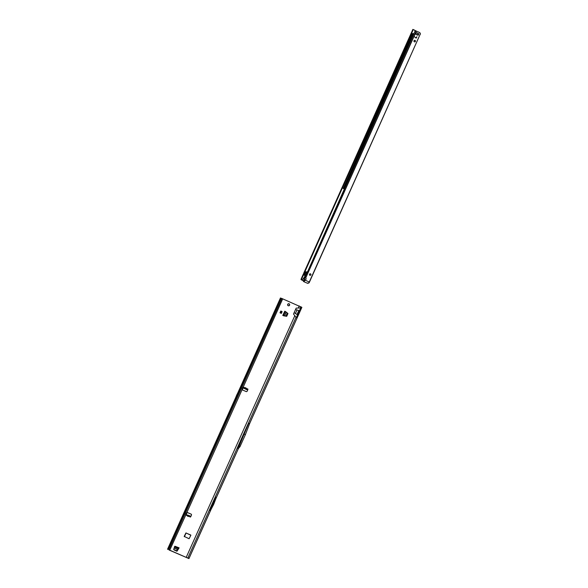 <?xml version="1.0" encoding="UTF-8"?>
<svg xmlns="http://www.w3.org/2000/svg" width="588" height="588" viewBox="0 0 588 588"><rect width="100%" height="100%" fill="white"/><g stroke="black" fill="none" stroke-linecap="round" stroke-linejoin="round"><path stroke-width="0.88" d="M246.365 389.462L247.092 389.748L247.18 388.962A0.492 0.47 122.4 0 1 247.901 389.513L247.173 391.138A0.786 0.75 122.4 0 1 246.159 391.564L242.55 390.006A0.786 0.75 122.4 0 1 242.19 388.991L242.917 387.367A0.492 0.47 122.4 0 1 243.799 387.389L243.807 388.205L246.365 389.462M186.763 514.794L186.352 515.22A0.492 0.47 122.4 0 1 185.734 514.596L186.469 512.971A0.786 0.75 122.4 0 1 187.476 512.552L191.085 514.103A0.786 0.75 122.4 0 1 191.453 515.117L190.718 516.749A0.492 0.47 122.4 0 1 189.814 516.602L189.968 516.668M190.115 517.021A0.492 0.47 122.4 0 1 189.975 516.698L190.541 516.249M185.984 515.242A0.492 0.47 122.4 0 1 185.896 514.698L186.624 513.074A0.786 0.75 122.4 0 1 187.638 512.648L191.247 514.206A0.786 0.75 122.4 0 1 191.262 514.213L191.085 514.103M289.414 304.018L289.347 303.989A1.014 0.963 -57.6 0 0 288.781 303.776L288.171 303.93A1.014 0.963 -57.6 0 0 288.024 304.04L288.002 304.018A1.044 0.992 122.4 0 1 288.164 303.9L287.701 304.591A1.014 0.963 -57.6 0 0 287.752 305.201L288.157 305.657A1.014 0.963 -57.6 0 0 288.318 305.723L288.318 305.76A1.044 0.992 122.4 0 1 288.149 305.686L288.23 305.745A1.073 1.022 -57.6 0 0 289.23 303.864A1.073 1.022 -57.6 0 0 287.752 304.297A1.073 1.022 -57.6 0 0 288.216 305.753L288.142 305.694A0.397 0.375 122.4 0 1 288.01 305.437L287.855 305.415M173.974 549.868L176.973 551.257L179.119 547.854L176.525 550.743L178.429 548.545M281.321 313.397L282.13 311.603L281.292 311.214L280.807 311.008L279.998 312.801L281.321 313.397L280.483 313.007L281.292 311.214M283.438 315.763L286.709 316.315L287.966 313.514L285.724 311.699M245.071 387.536L244.527 388.543L245.012 388.808L245.071 387.536L247.335 389.058A0.492 0.47 122.4 0 1 247.805 388.969M186.352 515.22L187.307 515.595L187.682 515.029L187.322 516.036L188.535 516.521L189.409 515.72L190.218 516.043L189.409 515.72M169.072 550.015L188.946 558.6L169.248 549.964M293.515 314.043L296.315 317.674L297.565 314.889L294.132 312.662L293.515 314.043M296.176 308.119L295.551 309.501L299.439 310.721L300.689 307.936L296.176 308.119M281.887 298.506L301.828 307.333M190.857 535.256L189.086 538.733L184.184 536.41L185.948 532.926L190.857 535.256M184.353 536.697L186.109 533.029L190.843 535.065M242.535 389.998A0.786 0.75 122.4 0 1 242.344 389.094L243.072 387.463A0.492 0.47 122.4 0 1 243.682 387.191M288.002 304.018L287.944 304.297A0.397 0.375 122.4 0 1 288.002 304.025L288.164 303.9A0.397 0.375 122.4 0 1 288.458 303.9A1.073 1.022 122.4 0 1 288.745 303.82M245.012 388.808L246.203 389.359L246.247 388.528M188.858 516.22L189.814 516.602L190.247 516.051L189.968 516.617L189.975 516.213M187.682 515.029L189.365 515.757M209.571 510.303L210.342 510.796L213.459 504.813A0.786 0.75 122.4 0 0 213.481 504.769L213.863 503.916A0.786 0.75 122.4 0 0 213.878 503.872L216.281 497.573L215.509 497.088L213.113 503.387A0.786 0.75 122.4 0 1 213.091 503.431L212.709 504.276A0.786 0.75 122.4 0 1 212.687 504.32L209.571 510.303L215.509 497.088M238.309 448.659L237.508 448.152L248.724 423.198L249.525 423.705L249.826 423.139L245.35 434.745L239.985 446.674L238.309 448.659L216.024 498.256M188.917 558.571L210.673 510.149M249.525 423.705L301.835 307.311M235.722 397.517L236.567 395.415A0.786 0.75 122.4 0 1 236.582 395.379L236.721 395.062A0.786 0.75 122.4 0 1 236.736 395.033L237.758 392.997M167.587 549.243L280.461 297.976L281.806 298.52M185.889 515.095L186.969 512.692M242.293 389.594L243.373 387.191M185.94 515.184L187.087 512.64M242.329 389.719L243.476 387.169M188.241 557.703L188.3 558.328M239.985 446.674L239.118 446.123L248.724 423.198M237.508 448.152L239.118 446.123M245.35 434.745L244.476 434.194M188.175 515.279L187.322 516.036M246.218 389.33L247.026 389.704L247.283 389.168M246.203 389.359L246.254 388.087M283.32 315.653L285.966 315.954L287.253 313.088L285.224 311.419L284.732 311.236L282.872 315.477M284.724 311.258L282.777 315.477M285.966 315.954L287.253 313.088M286.29 316.079L283.482 315.756M285.415 311.537L287.547 313.286M280.483 313.007L279.998 312.801M173.688 549.354L174.886 546.223L178.936 547.972L174.886 546.223M174.952 546.252L179.119 547.854M176.569 550.985L173.783 549.56L176.525 550.743M288.818 303.709L288.789 303.746A1.044 0.992 122.4 0 1 289.347 303.989L289.465 304.334A0.397 0.375 122.4 0 1 289.656 304.54L289.649 304.547A1.044 0.992 122.4 0 1 289.663 304.731L289.663 304.731A0.397 0.375 122.4 0 1 289.516 305.003L289.634 305.069M289.531 305.407L289.627 304.731A1.014 0.963 -57.6 0 0 289.612 304.547L289.406 303.967M289.487 304.959L289.524 305.356M288.664 305.826A0.397 0.375 -57.6 0 0 288.745 305.782L288.605 305.694A0.397 0.375 122.4 0 1 288.326 305.767L288.995 305.811M287.708 305.253L287.73 305.216A1.044 0.992 122.4 0 1 287.672 304.591L287.767 304.606M289.458 305.312L289.458 305.363A1.044 0.992 122.4 0 1 288.958 305.745L288.943 305.709A1.014 0.963 -57.6 0 0 289.428 305.341L289.458 305.312M415.194 40.484A0.786 0.75 -57.6 0 0 414.356 41.807A0.786 0.75 122.4 0 1 414.033 40.748A0.786 0.75 122.4 0 1 415.121 40.432A0.786 0.75 122.4 0 1 414.371 41.814M310.699 273.957A0.786 0.75 -57.6 0 0 309.861 275.272M310.523 273.846A0.786 0.75 122.4 0 1 310.861 274.912A0.786 0.75 122.4 0 1 309.78 275.228A0.786 0.75 122.4 0 1 310.523 273.846M414.915 30.429L416.377 31.113L305.716 277.992A0.985 0.875 108.7 0 0 304.915 279.785L305.069 279.8A0.985 0.933 122.4 0 0 305.834 278.102L305.988 278.197M418.362 33.59A3.94 3.741 122.4 0 1 417.855 33.244A0.786 0.75 -57.6 0 0 417.723 33.156A3.66 3.477 -57.6 0 0 417.333 32.987A0.786 0.75 -57.6 0 0 417.186 32.95A3.94 3.741 122.4 0 1 416.819 32.891M417.855 33.244A3.66 3.477 -57.6 0 0 417.495 33.09A0.786 0.75 -57.6 0 0 417.34 33.053A3.94 3.741 122.4 0 1 417.135 33.024M303.276 280.711L302.129 280.211L303.533 280.954L306.319 274.199L307.223 274.633L306.319 274.199L307.289 272.031M303.533 280.954L303.599 281.174A1.183 1.051 108.7 0 0 304.033 281.755L303.776 281.667A1.183 1.051 -71.3 0 1 303.342 281.086L303.599 281.174M304.077 281.784L307.311 283.203A1.183 1.125 -57.6 0 0 308.185 283.203L309.134 282.806L420.302 33.979L309.295 281.983L304.929 280.108L304.033 281.755M304.349 281.909L307.201 283.137L309.134 282.806M309.295 281.983L308.994 282.718M415.834 37.977L414.511 36.75L415.936 37.904L416.877 36.676L416.502 37.794A0.448 0.426 122.4 0 1 415.834 37.977L414.533 36.765M418.193 35.251L415.9 34.288A3.94 3.741 122.4 0 1 416.422 34.648A0.786 0.75 -57.6 0 0 416.554 34.736A3.66 3.477 -57.6 0 0 416.943 34.905A0.786 0.75 -57.6 0 0 417.09 34.942A3.94 3.741 122.4 0 1 417.723 35.074L418.186 35.273L418.847 33.803L418.399 33.612M418.832 33.817L416.311 32.715M420.302 33.979L419.957 33.024A1.183 1.125 -57.6 0 0 419.369 32.399L416.377 31.113M303.07 274.714L301.019 279.285L301.379 279.572M301.019 279.366L301.409 279.756M301.049 279.623L301.747 280.013L301.049 279.623M301.747 280.013L301.335 279.704L303.489 274.89L303.165 274.508L303.592 274.971L304.231 273.486L303.739 273.126L412.857 29.429L303.864 272.942M304.371 273.185L303.68 273.361L303.129 274.743M301.446 279.77L302.394 279.859L305.01 276.529A0.889 0.823 120.8 0 0 304.621 275.404M415.929 34.31L417.84 35.126M415.959 37.911L416.892 36.699M415.562 34.119L416.091 32.619L415.547 34.141M416.142 34.442A3.94 3.741 122.4 0 1 416.576 34.751M420.457 34.075L420.111 33.126A1.183 1.125 -57.6 0 0 419.597 32.531M304.092 279.175L304.694 276.691M303.68 273.361L304.51 272.604L304.283 273.361M414.525 30.128A1.183 1.095 120.8 0 1 414.628 30.179L414.437 30.069A1.183 1.095 120.8 0 0 414.312 30.003L412.827 29.4M303.489 274.89L304.43 275.287A0.889 0.823 120.8 0 1 304.819 276.419L302.394 279.859M413.827 33.759L414.966 31.223L413.827 33.759L412.533 33.523L343.282 188.557M414.025 33.876L412.732 33.641M412.291 33.634L343.274 188.373M413.357 33.906L344.002 188.866L343.076 188.263M344.083 188.917L344.414 189.285M344.421 189.387L307.495 271.884L344.223 189.27M307.303 271.766L307.179 271.862A0.588 0.544 120.8 0 1 306.62 271.943L305.782 271.774L304.51 272.604L413.29 29.569M307.495 271.884L307.37 271.979A0.588 0.544 120.8 0 1 306.818 272.06L305.973 271.884L304.702 272.722M414.437 30.069A1.183 1.095 120.8 0 1 414.944 30.914L414.966 31.223M414.628 30.179A1.183 1.095 120.8 0 1 415.135 31.024L415.157 31.333M306.363 274.162L307.223 274.633L305.716 277.992M307.171 274.545L416.245 31.054M169.807 550.052L185.896 514.698M242.344 389.094L186.624 513.074M186.3 557.159L294.86 315.616M294.132 312.662L295.551 309.501M298.27 308.024L299.226 305.9M282.725 298.792L243.072 387.463M243.799 387.389L244.733 387.823M243.807 388.205L244.527 388.543M300.211 307.95L300.791 306.649M297.565 314.889L299.439 310.721M187.873 557.909L296.051 317.197M280.954 298.153L168.036 549.42M297.058 314.411L298.77 310.596M295.485 313.375L296.984 310.045M212.687 504.32L213.459 504.813M212.709 504.276L213.481 504.769M213.091 503.431L213.863 503.916M213.113 503.387L213.878 503.872M190.549 516.242L190.321 516.786M247.078 389.734L247.335 389.197M283.423 315.675L285.312 311.471M284.489 315.896L286.187 312.11M284.563 315.903L286.246 312.154M174.349 546.899L178.377 548.633M174.136 547.987L177.76 549.545M174.121 548.067L177.716 549.611M288.164 303.9L288.752 303.783M304.209 281.85L304.79 280.064M305.415 272.251L304.114 275.155M304.312 275.243L305.753 272.031M306.774 272.046L305.054 275.882M417.465 34.905L418.112 33.465M415.782 34.178L416.422 32.744M418.031 35.177L418.671 33.744M344.377 189.16L413.827 34.001M415.143 31.068L415.341 30.62M303.629 273.479L304.15 273.699M303.224 274.39L303.739 274.611M302.225 280.255L302.379 279.873M188.946 558.6L211.019 509.487M215.759 498.955L238.287 448.813M249.826 423.139L301.872 307.34M281.836 298.454L168.91 549.714M280.461 297.976L167.543 549.236M190.571 516.257L190.343 516.801M247.092 389.748L247.35 389.212M282.828 315.469L284.732 311.236M301.034 279.278L301.409 279.454M302.129 276.72L303.055 274.647"/></g></svg>
